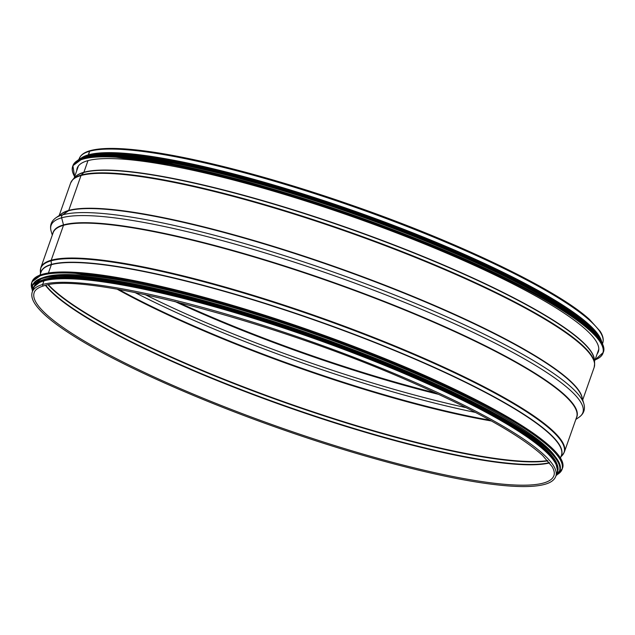 <?xml version="1.0" encoding="UTF-8"?>
<svg xmlns="http://www.w3.org/2000/svg" width="635" height="635" viewBox="0 0 635 635"><rect width="100%" height="100%" fill="white"/><g stroke="black" fill="none" stroke-linecap="round" stroke-linejoin="round"><path stroke-width="0.95" d="M32.282 291.933L33.544 288.346A277.519 45.839 19.4 0 1 43.91 280.916L42.648 284.504A1.008 0.968 -105.8 0 0 43.831 285.837L43.831 285.837A1.008 0.968 -105.8 0 1 42.64 284.512L43.91 280.916A277.519 45.839 19.4 0 1 340.471 348.155A277.519 45.839 19.4 0 1 557.07 472.71L555.808 476.298C554.514 479.727 551.331 482.259 546.259 483.894C535.448 487.362 517.184 487.466 491.45 484.188C439.618 477.711 358.997 456.517 279.479 428.474C201.732 401.233 126.936 368.141 81.693 340.955C57.301 326.358 41.751 314.023 35.036 303.943C32.052 299.45 31.131 295.45 32.282 291.933A277.519 45.839 19.4 0 1 42.64 284.512M39.989 275.058L41.037 272.09A275.852 45.561 19.4 0 1 51.34 264.708L48.427 272.971L51.34 264.708A0.699 0.667 74.2 0 0 51.371 264.422L51.117 260.802A1.389 1.333 -105.8 0 1 51.189 260.231L63.484 225.322A0.699 0.667 74.2 0 0 63.5 224.901L61.635 217.813A2.778 2.667 -105.8 0 1 62.682 214.828L68.477 210.78A0.699 0.667 74.2 0 0 68.723 210.447L81.018 175.538A1.389 1.333 -105.8 0 1 81.312 175.054L83.749 172.498A0.699 0.667 74.2 0 0 83.891 172.26L87.987 160.631L83.899 172.26A275.852 45.561 19.4 0 1 371.84 236.553A275.852 45.561 19.4 0 1 594.408 360.49M83.669 156.877A277.17 45.783 19.4 0 1 88.614 154.972L89.567 151.265A1.008 0.968 -105.8 0 1 90.202 150.654L90.202 150.654C84.296 152.273 80.629 154.948 79.2 158.686A277.519 45.839 19.4 0 1 89.567 151.265A1.008 0.968 -105.8 0 1 90.21 150.654C101.806 147.471 120.888 147.685 147.439 151.313C198.787 158.234 276.352 178.737 353.147 205.677C458.811 242.395 557.189 289.703 589.486 319.445L600.075 331.2C602.98 335.629 603.869 339.582 602.734 343.051A277.519 45.839 19.4 0 0 386.128 218.503A277.519 45.839 19.4 0 0 89.567 151.265L88.305 154.853A277.519 45.839 19.4 0 1 369.88 216.575A277.519 45.839 19.4 0 1 601.48 341.043M560.372 458.311L561.419 455.351A275.852 45.561 19.4 0 0 346.115 331.541A275.852 45.561 19.4 0 0 51.34 264.708A0.699 0.667 74.2 0 0 51.379 264.422L51.117 260.802A1.389 1.333 -105.8 0 1 51.197 260.231L63.484 225.322A0.699 0.667 74.2 0 0 63.5 224.901L61.635 217.813A2.778 2.667 -105.8 0 1 62.682 214.828L68.477 210.78A0.699 0.667 74.2 0 0 68.723 210.447L81.018 175.538A1.389 1.333 -105.8 0 1 81.312 175.054L83.749 172.498A0.699 0.667 74.2 0 0 83.899 172.26A275.852 45.561 19.4 0 0 74.763 177.49M81.439 157.909A277.519 45.839 19.4 0 1 88.305 154.853L88.622 154.972A277.17 45.783 19.4 0 1 364.895 214.828A277.17 45.783 19.4 0 1 600.392 338.836M556.474 458.565A277.17 45.783 -160.6 0 0 371.229 355.179A277.17 45.783 -160.6 0 0 42.87 277.701M556.427 462.597A277.17 45.783 -160.6 0 0 370.364 357.632A277.17 45.783 -160.6 0 0 40.386 280.868M557.332 468.178A277.17 45.783 -160.6 0 0 369.927 358.862A277.17 45.783 -160.6 0 0 36.179 284.655M76.756 170.656A276.273 45.633 19.4 0 1 77.192 168.156A276.273 45.633 19.4 0 1 411.948 238.935A276.273 45.633 19.4 0 1 598.361 351.687A276.273 45.633 19.4 0 1 597.138 353.917M95.353 156.17A277.17 45.783 19.4 0 1 413.163 236.085A277.17 45.783 19.4 0 1 591.725 330.97M108.799 154.035A277.17 45.783 19.4 0 1 413.671 234.664A277.17 45.783 19.4 0 1 582.581 320.873M51.379 264.422A275.915 45.569 19.4 0 1 348.909 332.28A275.915 45.569 19.4 0 1 561.189 455.986M40.815 272.733A275.915 45.569 19.4 0 1 51.371 264.422M40.513 273.566L40.354 271.732A277.4 45.815 19.4 0 1 51.117 260.802A277.4 45.815 19.4 0 1 357.203 331.653A277.4 45.815 19.4 0 1 562.173 455.493L560.895 456.827M40.354 271.732L40.83 267.66A277.519 45.839 19.4 0 1 51.189 260.231A277.519 45.839 19.4 0 1 347.758 327.469A277.519 45.839 19.4 0 1 564.356 452.025L562.173 455.493M40.83 267.66L53.126 232.751A277.519 45.839 19.4 0 1 63.484 225.322A277.519 45.839 19.4 0 1 360.045 292.56A277.519 45.839 19.4 0 1 576.651 417.108L564.356 452.025M52.792 233.688A277.646 45.855 19.4 0 1 63.5 224.901A277.646 45.855 19.4 0 1 364.109 293.64A277.646 45.855 19.4 0 1 576.318 418.044M52.292 235.109L51.141 231.211A281.876 46.553 19.4 0 1 61.635 217.813A281.876 46.553 19.4 0 1 378.309 291.973A281.876 46.553 19.4 0 1 579.16 417.147L575.818 419.473M583.867 403.781L581.843 396.891A277.646 45.855 19.4 0 0 349.79 272.383A277.646 45.855 19.4 0 0 68.477 210.78A277.646 45.855 19.4 0 0 61.746 213.741L55.856 217.837A281.876 46.553 19.4 0 1 62.682 214.828A281.876 46.553 19.4 0 1 348.282 277.376A281.876 46.553 19.4 0 1 583.867 403.781C585.391 409.329 583.827 413.782 579.16 417.147M60.595 214.543A277.519 45.839 19.4 0 1 68.723 210.447A277.519 45.839 19.4 0 1 354.266 273.614A277.519 45.839 19.4 0 1 582.231 398.24M59.19 215.519L70.652 182.967A277.519 45.839 19.4 0 1 81.018 175.538A277.519 45.839 19.4 0 1 377.579 242.776A277.519 45.839 19.4 0 1 594.177 367.332L582.716 399.883M594.654 363.26L594.344 359.696A275.915 45.569 19.4 0 0 368.919 235.768A275.915 45.569 19.4 0 0 83.749 172.498A275.915 45.569 19.4 0 0 75.311 176.919L72.835 179.499A277.4 45.815 19.4 0 1 81.312 175.054A277.4 45.815 19.4 0 1 368.022 238.665A277.4 45.815 19.4 0 1 594.654 363.26L594.177 367.332M435.808 393.025A277.17 45.783 19.4 0 1 177.975 302.228M438.825 394.422A277.36 45.807 19.4 0 1 174.76 301.427M466.241 407.686A281.591 46.506 19.4 0 1 145.074 294.584M475.544 412.448A281.591 46.506 19.4 0 1 134.842 292.473M489.982 420.187A277.36 45.807 19.4 0 1 118.737 289.457M491.426 420.989A277.17 45.783 19.4 0 1 117.118 289.171M547.648 460.589A277.17 45.783 19.4 0 1 287.385 403.019A277.17 45.783 19.4 0 1 48.482 284.805M547.902 460.875A277.082 45.768 19.4 0 1 287.25 403.408A277.082 45.768 19.4 0 1 48.101 284.869M549.394 462.669A275.598 45.522 19.4 0 1 286.25 406.257A275.598 45.522 19.4 0 1 45.823 285.329M549.592 462.931A275.503 45.506 19.4 0 1 286.115 406.638A275.503 45.506 19.4 0 1 45.498 285.409M553.903 475.631A275.503 45.506 19.4 0 1 278.932 427.037A275.503 45.506 19.4 0 1 34.179 292.608C35.108 289.719 38.322 287.464 43.831 285.837C82.582 271.486 270.835 320.278 408.392 380.794C474.512 409.607 519.216 434.467 542.52 455.39L552.148 466.669C554.204 470.313 554.784 473.297 553.903 475.631M42.648 284.504A277.519 45.839 19.4 0 1 339.201 351.75A277.519 45.839 19.4 0 1 555.808 476.298M561.149 459.835A280.995 46.411 -160.6 0 0 372.666 353.719A280.995 46.411 -160.6 0 0 38.425 275.757M32.012 281.813L42.227 274.312L65.238 271.97L144.582 282.758L254.349 311.952L372.674 353.719C488.339 399.201 571.389 449.255 562.356 468.574A281.13 46.434 -160.6 0 0 372.658 353.838A281.13 46.434 -160.6 0 0 32.012 281.813L31.758 282.535A281.13 46.434 -160.6 0 0 32.139 289.401M557.506 474.408A281.13 46.434 -160.6 0 0 562.102 469.297A281.13 46.434 -160.6 0 0 372.404 354.56A281.13 46.434 -160.6 0 0 31.758 282.535L32.155 289.528M557.554 474.361A281.003 46.411 -160.6 0 0 372.324 354.695A281.003 46.411 -160.6 0 0 32.139 289.338M558.546 462.097A279.257 46.125 -160.6 0 0 371.221 356.632A279.257 46.125 -160.6 0 0 39.053 279.154M32.671 285.171L42.823 277.717L65.699 275.392L144.55 286.115L253.643 315.119L371.221 356.632C486.18 401.836 568.714 451.58 559.737 470.781A279.4 46.149 -160.6 0 0 371.213 356.751A279.4 46.149 -160.6 0 0 32.671 285.171L32.536 285.567A279.4 46.149 -160.6 0 0 32.528 291.227M556.054 475.591A279.4 46.149 -160.6 0 0 559.602 471.178A279.4 46.149 -160.6 0 0 371.07 357.156A279.4 46.149 -160.6 0 0 32.536 285.567L32.512 291.267M556.069 475.551A279.273 46.125 -160.6 0 0 370.991 357.291A279.273 46.125 -160.6 0 0 32.544 291.187M557.522 471.821A277.662 45.863 -160.6 0 0 370.292 358.18A277.662 45.863 -160.6 0 0 33.75 287.369M556.808 473.464A277.662 45.863 -160.6 0 0 370.062 358.823A277.662 45.863 -160.6 0 0 33.282 289.1M74.652 176.633A280.995 46.411 19.4 0 1 413.21 238.577A280.995 46.411 19.4 0 1 595.035 359.886M73.858 175.149A281.13 46.434 19.4 0 1 72.652 166.41A281.13 46.434 19.4 0 1 413.298 238.442A281.13 46.434 19.4 0 1 602.996 353.179A281.13 46.434 19.4 0 1 596.582 359.235M74.636 176.673L72.906 165.695A281.13 46.434 19.4 0 1 413.552 237.72A281.13 46.434 19.4 0 1 603.25 352.457L595.019 359.934M78.811 159.877A281.003 46.411 19.4 0 1 413.56 237.601A281.003 46.411 19.4 0 1 602.29 344.226M79.819 159.369A279.257 46.125 19.4 0 1 413.726 235.934A279.257 46.125 19.4 0 1 601.821 343.202M78.645 159.925A279.4 46.149 19.4 0 1 413.806 235.791A279.4 46.149 19.4 0 1 602.401 344.368M77.653 160.457A279.4 46.149 19.4 0 1 413.949 235.394A279.4 46.149 19.4 0 1 602.829 345.4M80.915 158.218A279.273 46.125 19.4 0 1 413.964 235.275A279.273 46.125 19.4 0 1 601.694 341.614M96.488 154.448A277.662 45.863 19.4 0 1 413.798 234.632A277.662 45.863 19.4 0 1 591.923 328.914M83.78 156.932A277.662 45.863 19.4 0 1 414.028 233.982A277.662 45.863 19.4 0 1 600.265 338.82M55.856 217.837C51.189 221.202 49.617 225.663 51.141 231.211M72.835 179.499L70.652 182.967M594.495 361.418L598.805 349.186M74.112 178.165L78.422 165.933M602.496 343.718L602.734 343.051M78.97 159.353L79.2 158.686M562.356 468.574L557.411 474.504M559.737 470.781L556.038 475.631M556.482 474.393L557.879 471.884L555.109 460.383L540.71 445.492L515.374 427.68L452.422 393.819L370.3 358.18L267.208 321.27L168.553 293.386L105.013 280.813L59.341 277.487L42.855 279.948L33.433 287.195L32.956 290.028M72.906 165.695L83.114 158.194L106.124 155.853L185.436 166.632L295.227 195.826L413.56 237.601C529.241 283.083 612.283 333.137 603.25 352.457M77.605 160.488L91.543 155.043L116.808 154.297L196.302 166.703L301.744 195.437L413.964 235.275L488.585 267.335L548.513 298.339L587.883 325.239L598.567 336.312L602.853 345.456M82.677 157.361L86.447 155.797L108.633 153.186L142.47 155.75L199.025 166.116L266.827 183.626L414.036 233.982L484.434 264.096L542.131 293.418L582.089 319.397L600.861 339.844"/></g></svg>

